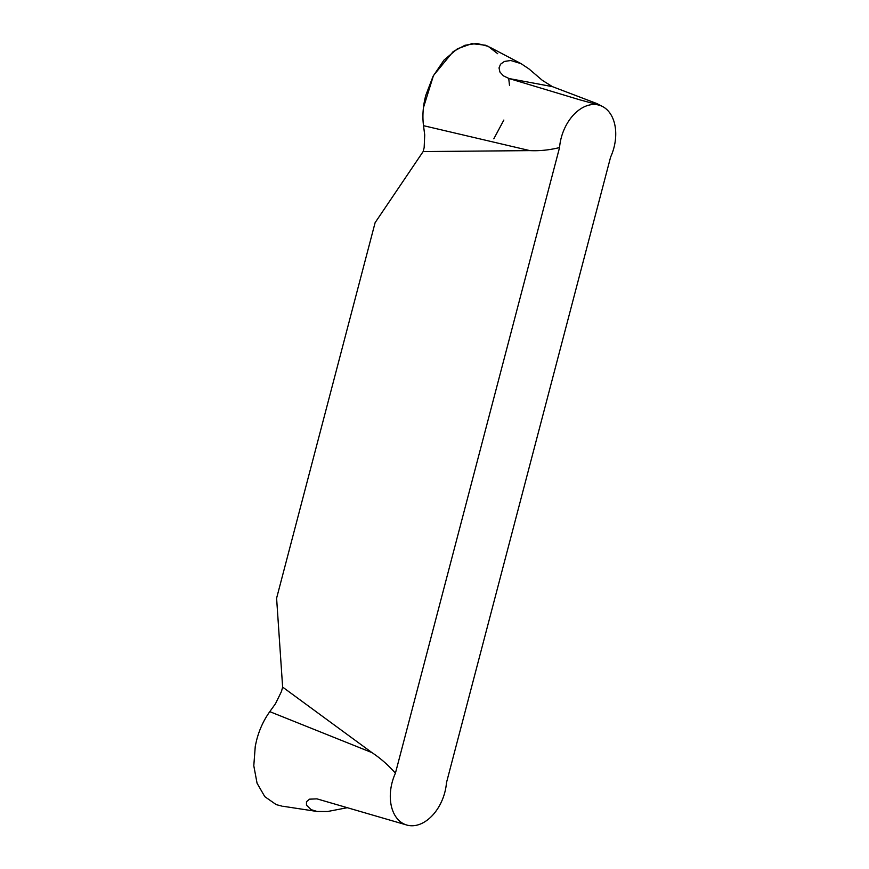 <?xml version="1.0" encoding="UTF-8"?>
<svg xmlns="http://www.w3.org/2000/svg" width="869" height="869" viewBox="0 0 869 869"><rect width="100%" height="100%" fill="white"/><g stroke="black" fill="none" stroke-linecap="round" stroke-linejoin="round"><path stroke-width="1.3" d="M395.428 773.171A39.42 26.678 108.2 0 0 409.071 825.55A39.42 26.678 108.2 0 0 446.481 782.687L610.603 157.093A39.42 26.678 108.2 0 0 602.673 106.594A39.42 26.678 108.2 0 0 559.549 147.567L395.428 773.171C388.15 764.97 380.329 758.126 371.954 752.619L282.631 687.107L276.603 598.209L375.115 222.67L423.127 151.575L529.894 150.619C539.584 151.065 549.469 150.055 559.549 147.567M346.774 807.801L327.602 811.505L317.196 811.494L311.124 809.658L306.475 805.172L306.485 801.729L309.527 799.165L316.957 798.861L408.028 825.387M281.871 806.095L276.233 804.629L264.806 796.667L257.061 783.219L253.791 765.741L255.28 746.123L256.659 740.019C259.397 729.504 263.774 720.053 269.792 711.646L275.495 703.694L281.48 691.463L282.631 687.107M509.125 78.558L503.455 75.875L499.936 72.051L499.023 67.923L500.533 64.219L504.378 61.449L510.733 60.504L521.052 63.643L528.982 68.923L542.321 80.328L552.38 86.628L597.09 103.65L593.668 103.607L579.938 99.859L509.125 78.558L552.38 86.628M423.127 151.575L424.159 147.6L424.713 134.912L423.518 125.679C422.258 115.925 423.029 105.79 425.799 95.286L433.11 76.2L444.005 60.08L457.376 48.805L471.758 43.667L485.586 45.221L488.769 46.654M423.431 107.723L433.479 75.494L453.173 51.597L464.991 45.253L476.972 43.45L488.161 46.339L497.665 53.682M508.713 78.427L509.516 85.488M503.846 120.063L493.82 138.801M371.954 752.619L269.792 711.646M529.894 150.619L423.518 125.679M409.071 825.55L407.746 825.344M317.196 811.494L282.816 806.236M602.673 106.594L597.253 103.737M521.052 63.643L489.638 47.111"/></g></svg>
